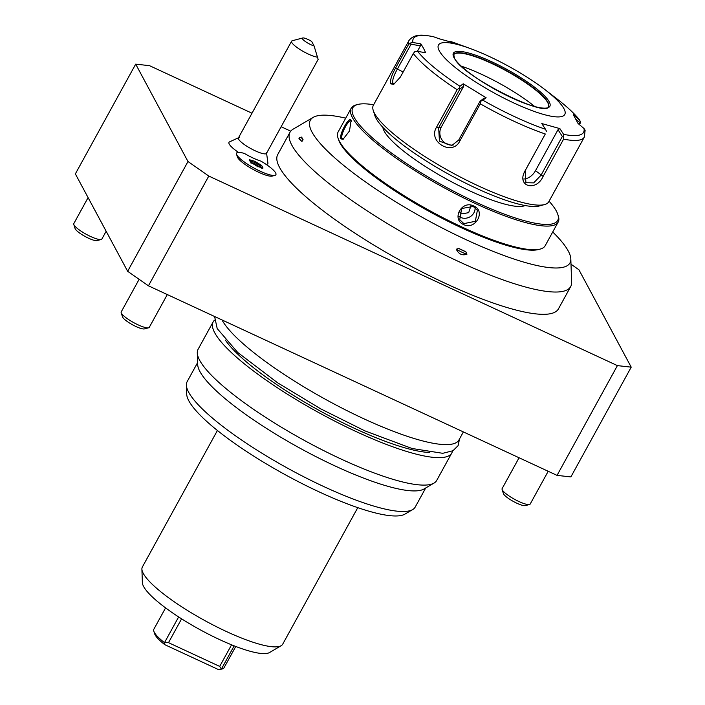 <?xml version="1.0" encoding="UTF-8"?>
<svg xmlns="http://www.w3.org/2000/svg" width="705" height="705" viewBox="0 0 705 705"><rect width="100%" height="100%" fill="white"/><g stroke="black" fill="none" stroke-linecap="round" stroke-linejoin="round"><path stroke-width="1.06" d="M571.006 264.225L578.92 269.759L631.222 367.155L570.874 476.915L557.047 475.382L148.447 285.816L127.649 271.293L75.356 173.897L135.695 64.137L149.522 65.671L252.002 113.214M557.047 475.382L617.395 365.613L208.786 176.056L148.447 285.816M208.786 176.056L187.988 161.533L135.695 64.137M127.649 271.293L187.988 161.533M281.128 126.724L290.716 131.174M631.222 367.155L617.395 365.613M266.155 164.406A22.146 4.662 28.8 0 0 267.944 163.252L266.472 152.403M239.233 137.422L229.284 141.996A22.146 4.662 28.8 0 0 238.396 152.342M274.924 175.378L272.2 176.1A20.339 4.283 -151.2 0 1 253.183 169.473A20.339 4.283 -151.2 0 1 237.391 156.959L236.545 154.28A22.419 4.724 28.8 0 0 253.95 168.072A22.419 4.724 28.8 0 0 274.924 175.378A22.419 4.724 28.8 0 0 275.875 174.734A22.419 4.724 28.8 0 0 275.884 174.717A22.419 4.724 28.8 0 0 260.868 161.093A21.132 4.45 28.8 0 1 253.086 158.026A21.132 4.45 28.8 0 1 244.538 153.514A22.419 4.724 28.8 0 0 236.598 153.1A22.419 4.724 28.8 0 0 253.967 168.037A22.419 4.724 28.8 0 0 275.893 174.699L275.875 174.734M279.577 167.455A160.158 33.734 -151.2 0 1 277.735 154.545L289.993 132.258A160.158 33.734 28.8 0 0 303.767 160.793A160.158 33.734 -151.2 0 0 454.61 259.66A160.158 33.734 -151.2 0 0 570.689 286.574L558.439 308.869A160.158 33.734 28.8 0 1 423.978 272.967A160.158 33.734 28.8 0 1 279.577 167.455M317.858 57.167A16.012 3.375 -151.2 0 1 308.42 54.109A16.012 3.375 -151.2 0 1 291.597 41.198L238.422 137.907A16.012 3.375 -151.2 0 0 255.245 150.817A16.012 3.375 28.8 0 0 266.499 153.346L318.149 59.387L314.069 45.913L311.654 41.41A8.011 1.683 28.8 0 0 302.718 37.973A8.011 1.683 28.8 0 0 305.468 41.604A8.011 1.683 28.8 0 0 314.069 45.913M236.598 153.1L236.572 153.135A22.419 4.724 28.8 0 0 236.572 153.135A22.419 4.724 28.8 0 0 236.545 154.28M291.597 41.198A16.012 3.375 -151.2 0 1 292.275 40.74L302.718 37.973M261.67 165.446L254.893 161.295L249.464 159.753L250.821 162.362L257.598 166.512L263.027 168.054L261.67 165.446L260.559 166.01L254.637 162.388L250.398 161.189M254.893 161.295L254.064 163.445L251.385 162.688M261.74 168.292L263.027 168.054L257.528 166.442M257.598 166.512L256.999 166.944M251.086 163.322L250.954 162.414L257.554 166.459M249.464 159.753L249.905 161.048M260.022 167.155L254.064 163.445M259.978 167.067L260.559 166.01L261.344 167.526M345.706 118.167A148.138 31.205 28.8 0 0 313.205 117.365L293.104 129.174A160.158 33.734 28.8 0 0 289.993 132.258M313.205 117.365A148.138 31.205 28.8 0 0 323.075 146.605A148.138 31.205 28.8 0 0 470.57 241.744A148.138 31.205 28.8 0 0 570.821 258.991L571.623 282.291A160.158 33.734 -151.2 0 1 570.689 286.574M570.821 258.991A148.138 31.205 28.8 0 0 557.214 236.554A148.138 31.205 28.8 0 0 552.729 231.98M465.758 251.694A153.919 32.421 -151.2 0 1 458.699 248.416A12.417 2.617 28.8 0 0 465.758 251.694L466.966 254.188C462.286 255.818 458.726 254.161 456.276 249.226L458.699 248.416M301.951 141.449L303.079 139.74A153.919 32.421 -151.2 0 1 301.661 137.096L299.801 137.449A14.012 2.952 -151.2 0 0 299.466 137.748A14.012 2.952 -151.2 0 0 301.951 141.449L298.911 138.762L299.466 137.748M303.079 139.74A12.417 2.617 -151.2 0 1 301.661 137.096M373.641 104.763A116.915 24.622 28.8 0 0 357.735 104.481L356.175 104.895A118.123 24.878 28.8 0 0 351.161 108.262L338.144 131.923A118.123 24.878 28.8 0 0 337.995 137.96L338.479 139.511A116.915 24.622 28.8 0 0 461.449 227.786A116.915 24.622 28.8 0 0 538.585 249.517L540.153 249.094A118.123 24.878 28.8 0 0 545.168 245.737L558.175 222.066A118.123 24.878 28.8 0 0 558.325 216.038L557.84 214.487A116.915 24.622 28.8 0 0 549.08 201.207M337.995 137.96A118.123 24.878 28.8 0 0 462.224 227.142A118.123 24.878 28.8 0 0 540.153 249.094M463.634 224.569C451.094 219.281 461.863 199.7 473.822 206.045C486.177 210.98 475.408 230.561 463.634 224.569L463.872 223.626L459.739 219.731L461.66 208.504L473.302 206.477L477.382 210.257L475.355 221.299L463.872 223.626M351.161 108.262A118.123 24.878 28.8 0 0 475.232 203.472A118.123 24.878 28.8 0 0 558.175 222.066M351.099 120.344L349.486 130.989L343.027 139.308L340.92 138.867C338.656 135.06 349.416 115.479 351.099 120.344L351.407 121.331C349.927 116.854 339.916 135.06 341.987 138.506L343.502 139.052M357.735 104.481A116.915 24.622 28.8 0 0 377.589 142.26A116.915 24.622 28.8 0 0 475.593 202.053A116.915 24.622 28.8 0 0 557.84 214.487M382.868 127.358A82.08 17.29 28.8 0 0 384.243 131.201A82.08 17.29 28.8 0 0 452.725 182.428A82.08 17.29 28.8 0 0 525.058 205.525M373.227 110.394L374.857 115.549A96.1 20.242 28.8 0 0 376.082 118.378A96.1 20.242 28.8 0 0 453.526 176.885A96.1 20.242 28.8 0 0 539.325 205.966L544.551 204.573A100.101 21.079 28.8 0 0 548.798 201.727L584.357 137.043A100.101 21.079 -151.2 0 1 563.612 139.123L543.141 176.356C536.144 192.095 516.509 186.481 524.828 171.236L545.3 133.994A100.101 21.079 -151.2 0 1 480.281 103.829L459.81 141.071C452.196 156.642 427.274 141.59 436.677 126.971L457.148 89.729A100.101 21.079 -151.2 0 1 413.306 53.536L400.378 77.056L393.707 84.362L390.729 83.842C389.935 80.502 391.548 75.25 395.558 68.077L408.486 44.556A100.101 21.079 -151.2 0 1 408.918 40.599L373.359 105.274A100.101 21.079 28.8 0 0 373.227 110.394A100.101 21.079 28.8 0 0 374.514 113.338A100.101 21.079 28.8 0 0 455.174 174.294A100.101 21.079 28.8 0 0 544.551 204.573M576.082 119.348L579.774 122.485L580.629 121.912L579.598 124.785M580.629 121.912L579.246 119.656A97.131 20.463 28.8 0 0 556.985 98.911L545.053 89.702A72.077 15.184 28.8 0 0 469.953 48.416A72.077 15.184 28.8 0 0 439.294 50.839A72.077 15.184 28.8 0 0 514.174 103.133A72.077 15.184 28.8 0 0 563.947 108.667A72.077 15.184 28.8 0 0 545.053 89.702M556.985 98.911C567.234 106.816 574.831 113.919 579.774 120.22L573.262 114.58L578.029 123.454L584.004 128.522L585.124 130.249L584.357 137.043M579.774 122.485L578.858 124.159M413.306 53.536L415.033 51.377L417.677 51.359A97.131 20.463 28.8 0 0 459.951 86.257L459.334 87.958L457.148 89.729M394.677 83.825L392.87 83.111C392.2 80.273 393.663 75.664 397.25 69.31L411.05 44.203L410.53 42.996L408.486 44.556M408.918 40.599C414.857 32.835 424.824 35.276 433.037 36.59L433.319 36.669A97.131 20.463 28.8 0 0 412.91 42.494L410.53 42.996M469.953 48.416L455.783 43.269A97.131 20.463 28.8 0 0 451.42 41.736L450.142 41.569M412.91 42.494L420.903 43.895L423.423 48.09L425.67 52.769L417.677 51.359M451.42 41.736L457.148 43.798L439.039 38.731L433.319 36.669M563.612 139.123L563.595 134.347A97.131 20.463 28.8 0 0 584.004 128.522M480.281 103.829L480.942 101.123L482.81 100.198A97.131 20.463 28.8 0 0 545.494 129.279L541.784 123.551L559.893 128.618L558.008 129.729L562.352 136.435L563.744 136.391M562.352 136.435L541.008 175.254L533.667 182.886L525.921 182.718L525.11 170.804L545.3 133.994M545.494 129.279L546.639 131.606M459.951 86.257L463.229 83.78L486.098 97.713L483.921 98.286L480.079 101.194L480.942 101.123M480.079 101.194L458.735 140.013L451.861 145.486L439.453 141.203L438.651 127.772L459.995 88.953L459.334 87.958M463.229 83.78L463.837 86.045L441.312 127.015A12.011 11.483 74.1 0 0 441.92 139.766A12.011 11.483 74.1 0 0 453.245 144.992M459.995 88.953L463.837 86.045M559.893 128.618L563.595 134.347M486.098 97.713L482.81 100.198M411.05 44.203L420.418 45.851L417.413 51.324M420.903 43.895L420.418 45.851M548.437 106.79A54.056 11.386 28.8 0 0 548.657 105.53A54.056 11.386 28.8 0 0 547.723 102.622A54.056 11.386 28.8 0 0 501.96 68.544A54.056 11.386 28.8 0 0 454.654 53.853A54.056 11.386 28.8 0 0 453.712 54.717M461.387 66.191A63.661 13.413 -151.2 0 1 534.628 106.455M558.008 129.729L535.492 170.698A12.011 7.861 -50.5 0 1 523.718 179M458.708 216.268A10.011 9.306 -28.2 0 0 460.532 217.387A10.011 9.306 151.8 0 0 470.587 216.444A10.011 9.306 151.8 0 0 475.073 207.543M459.404 211.791L461.749 213.888L468.693 212.663L470.922 205.719M350.94 120.863L351.416 121.348M466.966 254.188A14.012 2.952 -151.2 0 1 456.276 249.226M148.605 327.799L144.428 328.909A12.813 2.697 28.8 0 1 135.977 326.521A12.813 2.697 -151.2 0 1 122.494 316.853L121.198 312.729A16.012 3.375 -151.2 0 0 138.039 324.82A16.012 3.375 28.8 0 0 148.605 327.799A16.012 3.375 28.8 0 0 149.284 327.34L167.305 294.567M121.198 312.729A16.012 3.375 -151.2 0 1 121.216 311.91L139.132 279.312M529.508 504.498L525.331 505.608A12.813 2.697 28.8 0 1 516.871 503.229A12.813 2.697 -151.2 0 1 503.396 493.553L502.092 489.429A16.012 3.375 -151.2 0 0 518.942 501.528A16.012 3.375 28.8 0 0 529.508 504.498A16.012 3.375 28.8 0 0 530.186 504.049L548.199 471.275M502.092 489.429A16.012 3.375 -151.2 0 1 502.119 488.618L519.074 457.765M101.194 239.488L97.017 240.599A12.813 2.697 28.8 0 1 88.557 238.219A12.813 2.697 -151.2 0 1 75.082 228.543L73.778 224.419A16.012 3.375 -151.2 0 0 90.628 236.51A16.012 3.375 28.8 0 0 101.194 239.488A16.012 3.375 28.8 0 0 101.872 239.03L106.147 231.258M73.778 224.419A16.012 3.375 -151.2 0 1 73.805 223.6L88.09 197.612M221.987 319.938A136.135 28.676 -151.2 0 0 363.348 418.55A136.135 28.676 28.8 0 0 458.937 439.982L463.37 431.918M225.388 340.101A126.124 26.561 -151.2 0 0 354.439 428.34A126.124 26.561 28.8 0 0 429.812 452.487M214.496 320.193A136.135 28.676 28.8 0 0 213.174 321.85A136.135 28.676 28.8 0 0 214.743 332.813A136.135 28.676 28.8 0 0 337.483 422.506A136.135 28.676 28.8 0 0 451.773 453.015A136.135 28.676 28.8 0 0 452.46 451.015M451.773 453.015L436.686 480.466A136.135 28.676 28.8 0 1 434.033 483.084A136.135 28.676 28.8 0 1 314.906 446.089A136.135 28.676 28.8 0 1 199.647 360.264A136.135 28.676 -151.2 0 1 197.294 352.932A136.135 28.676 -151.2 0 1 198.087 349.292L213.174 321.85M197.294 352.932L197.691 364.573A130.134 27.407 -151.2 0 0 199.947 371.588A130.134 27.407 28.8 0 0 310.112 453.623A130.134 27.407 28.8 0 0 423.996 488.988L434.033 483.084M197.62 362.599L187.133 381.678A130.134 27.407 28.8 0 0 186.376 385.159A130.134 27.407 28.8 0 0 188.632 392.165A130.134 27.407 28.8 0 0 298.797 474.209A130.134 27.407 28.8 0 0 412.681 509.565A130.134 27.407 28.8 0 0 415.21 507.062L425.697 487.983M186.376 385.159L186.684 394.121A125.508 26.438 28.8 0 0 188.861 400.881A125.508 26.438 28.8 0 0 295.113 480.008A125.508 26.438 28.8 0 0 404.943 514.112L412.681 509.565M217.413 430.491L142.366 567.005A80.079 16.867 28.8 0 0 141.899 569.147A80.079 16.867 28.8 0 0 143.291 573.456A80.079 16.867 28.8 0 0 211.086 623.943A80.079 16.867 28.8 0 0 281.163 645.701A80.079 16.867 28.8 0 0 282.714 644.167L357.77 507.653M141.899 569.147L142.366 582.594A73.144 15.404 28.8 0 0 143.626 586.534A73.144 15.404 28.8 0 0 205.552 632.649A73.144 15.404 28.8 0 0 269.566 652.522L281.163 645.701M165.587 607.886L153.884 629.168A40.044 8.434 28.8 0 0 153.831 631.222A40.044 8.434 28.8 0 0 164.494 642.669L178.638 616.937M181.599 618.831L168.504 642.66L164.494 642.669M234.166 645.842L221.396 669.063A40.044 8.434 28.8 0 0 222.357 668.895A40.044 8.434 28.8 0 0 224.058 667.75L235.761 646.467M231.575 644.811L219.696 666.41L221.396 669.063M221.326 669.08L218.823 669.75L164.803 644.687L164.538 642.731M164.803 644.687A38.035 8.011 -151.2 0 1 154.642 633.795L153.831 631.222M219.696 666.41L168.504 642.66M222.357 668.895L219.749 669.583A38.035 8.011 -151.2 0 1 218.823 669.75M473.822 206.045L473.302 206.477M390.729 83.842L392.87 83.111M395.558 68.077L403.137 72.033M543.141 176.356L535.492 170.698M459.81 141.071L458.735 140.013M436.677 126.971L438.651 127.772L441.312 127.015M454.011 57.669A55.052 11.597 28.8 0 0 511.204 97.616A55.052 11.597 28.8 0 0 549.23 101.846A55.052 11.597 28.8 0 0 492.037 61.899A55.052 11.597 28.8 0 0 454.011 57.669M547.9 102.295A54.056 11.386 28.8 0 0 499.158 66.684A54.056 11.386 28.8 0 0 453.782 54.576L454.417 58.048C461.044 75.752 546.622 118.228 548.516 106.658A54.056 11.386 28.8 0 0 547.9 102.295M340.92 138.867L341.987 138.506M249.887 160.202L251.139 162.617M455.783 43.269L451.385 41.727M459.545 438.871L458.109 445.639L452.98 450.733L442.758 453.306L412.046 448.495L364.758 430.817L320.74 408.874L277.655 382.824L237.726 352.465L217.202 328.574L214.611 316.519"/></g></svg>
